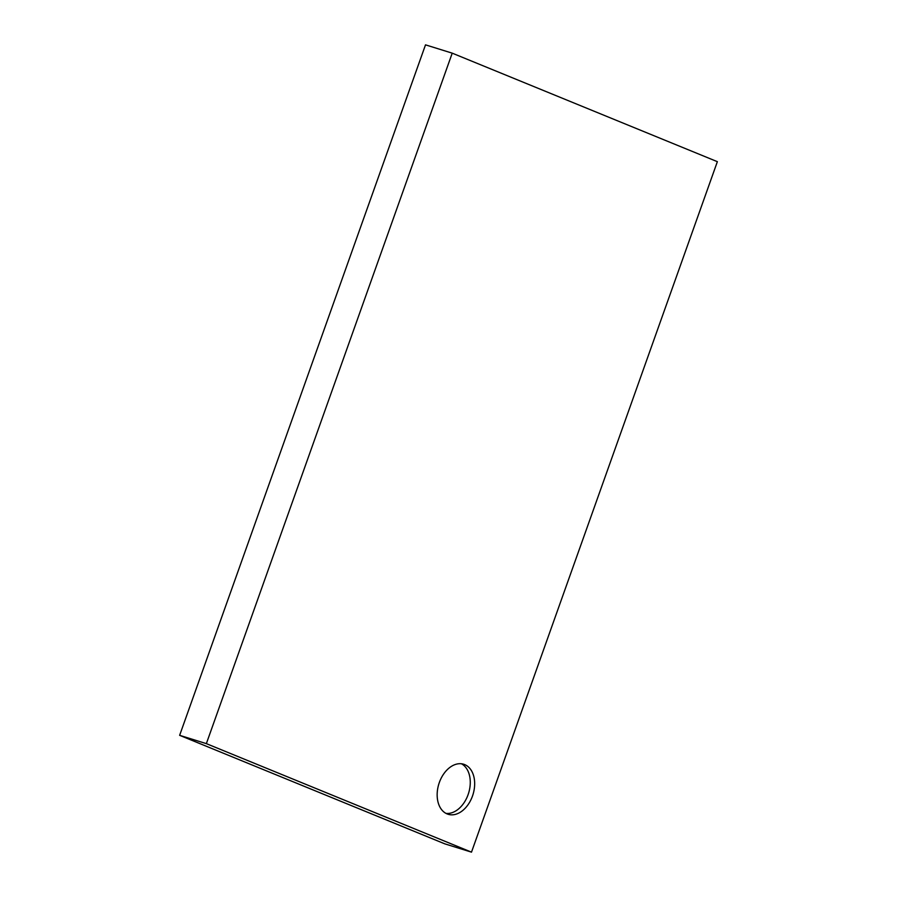 <?xml version="1.0" encoding="UTF-8"?>
<svg xmlns="http://www.w3.org/2000/svg" width="897" height="897" viewBox="0 0 897 897"><rect width="100%" height="100%" fill="white"/><g stroke="black" fill="none" stroke-linecap="round" stroke-linejoin="round"><path stroke-width="1.35" d="M452.223 53.158L425.503 44.85L179.635 735.327L444.777 843.842L471.497 852.15L206.355 743.635L452.223 53.158L717.365 161.673L471.497 852.15M439.339 782.487A26.204 17.873 107.3 0 0 448.13 814.285A26.204 17.873 107.3 0 0 472.977 794.574A26.204 17.873 107.3 0 0 463.693 764.244A26.204 17.873 107.3 0 0 439.339 782.487M179.635 735.327L206.355 743.635M446 813.388A26.204 17.873 107.3 0 0 468.582 793.206A26.204 17.873 107.3 0 0 461.439 763.773"/></g></svg>
